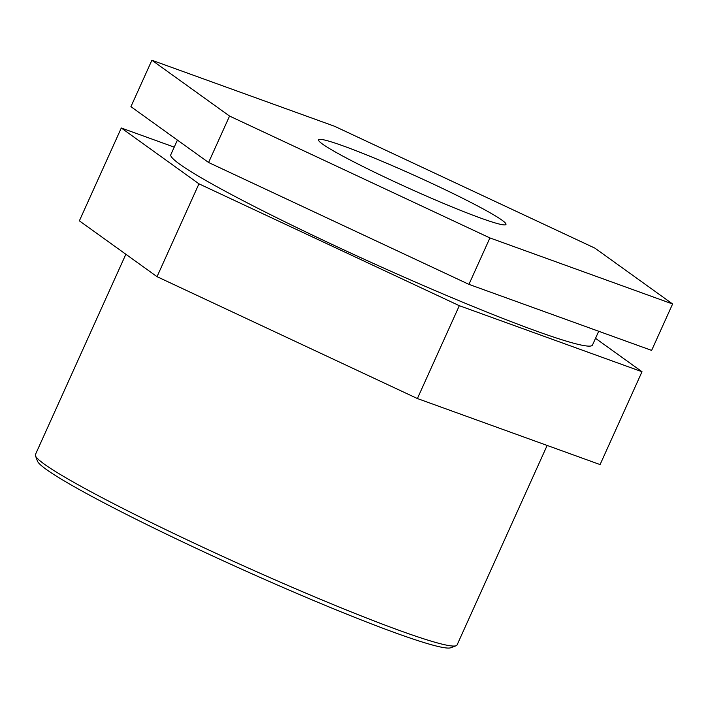 <?xml version="1.0" encoding="UTF-8"?>
<svg xmlns="http://www.w3.org/2000/svg" width="708" height="708" viewBox="0 0 708 708"><rect width="100%" height="100%" fill="white"/><g stroke="black" fill="none" stroke-linecap="round" stroke-linejoin="round"><path stroke-width="1.06" d="M151.884 60.242L334.574 126.281L594.932 248.154L672.6 303.98L489.909 237.932L229.551 116.068L151.884 60.242L130.918 106.669L208.586 162.495L229.551 116.068M208.586 162.495L468.944 284.359L489.909 237.932M468.944 284.359L651.634 350.398L672.6 303.98M157.034 276.669L417.393 398.542L459.315 305.688L198.957 183.823L157.034 276.669L79.367 220.843L121.289 127.998L174.221 147.131M595.516 338.318L642.006 371.735L459.315 305.688M417.393 398.542L600.083 464.581L642.006 371.735M198.957 183.823L121.289 127.998M547.151 445.447L457.058 644.979A231.321 15.753 -155.7 0 1 456.12 645.74A231.321 15.753 -155.7 0 1 400.215 630.74A231.321 15.753 -155.7 0 1 172.433 532.841A231.321 15.753 -155.7 0 1 35.453 455.802A231.321 15.753 -155.7 0 1 35.4 454.598L125.856 254.261M35.453 455.802L37.497 461.174A227.241 15.479 24.3 0 0 172.062 536.859A227.241 15.479 24.3 0 0 395.816 633.023A227.241 15.479 24.3 0 0 450.739 647.758L456.12 645.74M598.702 331.264L592.481 345.053A231.321 15.753 -155.7 0 1 535.637 330.813A231.321 15.753 -155.7 0 1 301.148 229.693A231.321 15.753 -155.7 0 1 170.823 154.671L177.407 140.078M480.697 218.099A102.837 7 -155.7 0 1 376.452 173.141A102.837 7 -155.7 0 1 318.52 139.795A102.837 7 -155.7 0 1 415.127 175.726A102.837 7 -155.7 0 1 505.963 224.427A102.837 7 -155.7 0 1 480.697 218.099"/></g></svg>
